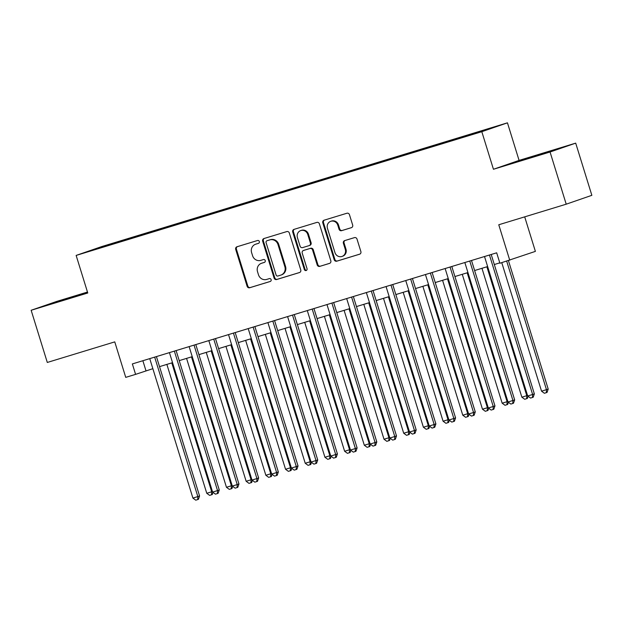 <?xml version="1.0" encoding="UTF-8"?>
<svg xmlns="http://www.w3.org/2000/svg" width="623" height="623" viewBox="0 0 623 623"><rect width="100%" height="100%" fill="white"/><g stroke="black" fill="none" stroke-linecap="round" stroke-linejoin="round"><path stroke-width="0.93" d="M259.339 241.522A1.503 1.417 -109.1 0 0 257.54 240.501L237.005 246.763A2.142 2.017 -109.1 0 0 235.704 249.402L247.121 286.284A2.142 2.017 -109.1 0 0 249.691 287.74L270.226 281.479A1.503 1.417 -109.1 0 0 271.137 279.634A1.503 1.417 -109.1 0 0 269.338 278.613L266.683 279.423A6.861 6.464 -109.1 0 1 258.467 274.751L257.517 271.675A6.861 6.464 -109.1 0 1 261.458 263.303A6.861 6.464 -109.1 0 1 261.668 263.233L264.331 262.423A1.503 1.417 -109.1 0 0 265.234 260.578A1.503 1.417 -109.1 0 0 263.443 259.557L260.78 260.367A6.861 6.464 -109.1 0 1 252.564 255.695L251.614 252.619A6.861 6.464 -109.1 0 1 255.555 244.247A6.861 6.464 -109.1 0 1 255.773 244.177L258.428 243.367A1.503 1.417 -109.1 0 0 259.339 241.522M489.958 128.229L481.065 131.071L489.958 128.229M351.364 227.691A2.142 2.017 -109.1 0 0 352.665 225.051L349.464 214.709A2.142 2.017 -109.1 0 0 346.894 213.245L324.085 220.207A2.142 2.017 -109.1 0 0 322.784 222.839L334.201 259.721A2.142 2.017 -109.1 0 0 336.77 261.185L359.58 254.223A2.142 2.017 -109.1 0 0 360.881 251.591L357.01 239.092A2.142 2.017 -109.1 0 0 354.44 237.628L344.683 240.61A2.142 2.017 -109.1 0 0 343.382 243.243L345.298 249.441A5.739 5.405 -109.1 0 1 342.004 256.442A5.739 5.405 -109.1 0 1 334.956 252.595L327.441 228.314A5.739 5.405 -109.1 0 1 330.735 221.321A5.739 5.405 -109.1 0 1 337.783 225.16L339.037 229.209A2.142 2.017 -109.1 0 0 341.606 230.666L351.497 227.644M87.469 292.039L56.786 301.4L31.15 310.27L47.301 362.454L114.757 341.879L125.737 377.367L135.588 374.368L132.356 363.925L496.679 252.813L499.903 263.249L535.383 251.381L524.698 216.851M550.062 152.004L575.699 143.134L519.076 160.399L493.447 169.269L550.062 152.004L566.214 204.188L498.766 224.763L509.754 260.25M493.447 169.269L481.813 131.694L76.138 255.422L101.767 246.56L507.449 122.832L481.813 131.694M31.15 310.27L87.765 292.997L76.138 255.422M289.345 233.041A2.142 2.017 -109.1 0 0 286.775 231.585L263.965 238.539A2.142 2.017 -109.1 0 0 262.672 241.179L274.089 278.06A2.142 2.017 -109.1 0 0 276.651 279.517L299.461 272.562A2.142 2.017 -109.1 0 0 300.761 269.923L289.345 233.041M294.025 229.373L316.834 222.411A2.142 2.017 -109.1 0 1 319.404 223.875L330.821 260.757A2.142 2.017 -109.1 0 1 329.52 263.397L319.763 266.371A2.142 2.017 -109.1 0 1 317.193 264.915L312.559 249.955A2.142 2.017 -109.1 0 0 309.997 248.491L303.518 250.469A2.142 2.017 -109.1 0 0 302.217 253.109L307.038 268.677A1.503 1.417 -109.1 0 1 306.181 270.514A1.503 1.417 -109.1 0 1 304.336 269.502L292.724 232.013A2.142 2.017 -109.1 0 1 294.025 229.373M575.699 143.134L591.85 195.318L566.214 204.188M109.259 244.52L122.209 240.455L109.259 244.52M470.349 134.887L470.357 134.451L475.209 132.769L128.611 238.484L123.759 240.159L123.743 240.797M470.357 134.451L492.022 127.847L454.977 139.77L108.379 245.478L91.565 250.407L123.759 240.159M519.076 160.399L507.449 122.832M135.588 374.368L152.853 368.676M159.527 366.636L172.548 362.664M179.222 360.631L192.242 356.66M198.916 354.627L211.929 350.656M218.611 348.615L231.624 344.651M238.298 342.611L251.318 338.639M257.992 336.607L271.013 332.635M277.687 330.603L290.707 326.631M297.381 324.591L310.394 320.627M317.076 318.587L330.089 314.615M336.763 312.582L349.783 308.611M356.457 306.578L369.478 302.607M376.152 300.566L389.173 296.595M395.846 294.562L408.867 290.591M415.541 288.558L428.554 284.586M435.236 282.554L448.249 278.582M454.922 276.542L467.943 272.57M474.617 270.538L487.638 266.566M494.312 264.534L499.786 262.859M142.869 360.725L145.977 370.771M128.844 239.24L128.611 238.484M87.563 292.327L46.702 305.153L87.633 292.553M560.139 148.243L514.411 162.51L560.139 148.243M77.423 295.785L77.283 295.357M545.133 153.133L545 152.705M258.677 243.266L256.466 243.936A6.861 6.464 -109.1 0 0 256.248 244.006L255.555 244.247M261.458 263.303L262.151 263.062A6.861 6.464 -109.1 0 1 262.361 262.992L264.573 262.322M237.394 246.646A2.142 2.017 -109.1 0 0 236.397 249.161L247.814 286.043A2.142 2.017 -109.1 0 0 250.384 287.499L270.475 281.378M264.362 238.422A2.142 2.017 -109.1 0 0 263.365 240.937L274.782 277.819A2.142 2.017 -109.1 0 0 277.344 279.275L299.764 272.446M266.987 240.758A1.503 1.417 -109.1 0 0 266.076 242.604L276.098 274.977A1.503 1.417 -109.1 0 0 277.889 276.005L280.693 275.148A6.861 6.464 -109.1 0 0 280.911 275.078A6.861 6.464 -109.1 0 0 284.851 266.706L277.998 244.574A6.861 6.464 -109.1 0 0 269.782 239.902L267.672 240.517A1.503 1.417 -109.1 0 0 267.579 240.548M281.386 274.907A6.861 6.464 -109.1 0 0 281.604 274.836A6.861 6.464 -109.1 0 0 285.544 266.465L284.851 266.706M267.672 240.517L270.475 239.66A6.861 6.464 -109.1 0 1 278.691 244.333L285.544 266.465M329.824 263.272L319.763 266.371M304.079 250.275A2.142 2.017 -109.1 0 1 304.211 250.228L310.69 248.258A2.142 2.017 -109.1 0 1 313.252 249.714L317.886 264.674A2.142 2.017 -109.1 0 0 320.456 266.13M294.422 229.248A2.142 2.017 -109.1 0 0 293.417 231.772L305.029 269.268A1.503 1.417 -109.1 0 0 306.508 270.343M307.754 234.435A5.739 5.405 -109.1 0 0 300.714 230.588A5.739 5.405 -109.1 0 0 297.412 237.589L300.068 246.14A2.142 2.017 -109.1 0 0 302.63 247.604L309.109 245.626A2.142 2.017 -109.1 0 0 310.41 242.986L307.754 234.435L308.447 234.193A5.739 5.405 -109.1 0 0 301.407 230.346L300.714 230.588M309.242 245.579L309.802 245.384A2.142 2.017 -109.1 0 0 311.095 242.744L310.41 242.986M308.447 234.193L311.095 242.744M330.735 221.321L331.428 221.079A5.739 5.405 -109.1 0 1 338.476 224.926L339.73 228.968A2.142 2.017 -109.1 0 0 342.3 230.432L351.668 227.574M342.004 256.442L342.697 256.201A5.739 5.405 -109.1 0 0 345.991 249.2L345.298 249.441M345.072 240.486A2.142 2.017 -109.1 0 0 344.075 243.009L345.991 249.2M324.482 220.083A2.142 2.017 -109.1 0 0 323.477 222.606L334.894 259.487A2.142 2.017 -109.1 0 0 337.464 260.944L359.876 254.106M166.871 364.4L206.766 493.291L211.695 491.796L171.792 362.898M213.011 492.38L212.272 494.537L209.608 495.378L206.766 493.291M211.579 494.779L211.695 491.796L212.435 491.531M154.668 357.127L197.834 496.586L192.912 498.089L149.746 358.622M156.42 356.59L199.57 495.986L197.834 496.586L197.717 499.568L195.747 500.168L192.912 498.089M199.57 495.986L198.41 499.335L197.717 499.568M58.398 301.711L80.624 294.835M526.108 159.067L548.341 152.191M186.565 358.389L226.461 487.287L231.382 485.784L191.487 356.893M232.706 486.376L231.958 488.533L229.303 489.374L226.461 487.287M231.265 488.775L231.382 485.784L232.13 485.527M206.252 352.384L246.155 481.283L251.077 479.78L211.181 350.881M252.401 480.372L251.653 482.521L248.99 483.362L246.155 481.283M250.96 482.763L251.077 479.78L251.824 479.523M225.947 346.38L265.85 475.279L270.771 473.776L230.868 344.877M272.095 474.36L271.348 476.517L268.684 477.358L265.85 475.279M270.655 476.759L270.771 473.776L271.519 473.519M245.641 340.376L285.544 469.267L290.466 467.764L250.563 338.873M291.79 468.356L291.042 470.513L288.379 471.354L285.544 469.267M290.349 470.754L290.466 467.764L291.214 467.507M174.362 351.115L217.528 490.581L212.607 492.084L169.433 352.618M176.114 350.585L219.265 489.982L217.528 490.581L217.411 493.564L215.441 494.164L212.607 492.084M219.265 489.982L218.105 493.323L217.411 493.564M194.049 345.111L237.223 484.577L232.301 486.072L189.127 346.614M195.801 344.574L238.952 483.978L237.223 484.577L237.106 487.56L235.136 488.159L232.301 486.072M238.952 483.978L237.799 487.318L237.106 487.56M213.744 339.107L256.917 478.565L251.996 480.068L208.822 340.61M215.496 338.569L258.646 477.966L256.917 478.565L256.801 481.556L254.83 482.155L251.996 480.068M258.646 477.966L257.494 481.314L256.801 481.556M233.438 333.103L276.612 472.561L271.683 474.064L228.516 334.598M235.19 332.565L278.341 471.961L276.612 472.561L276.495 475.544L274.525 476.143L271.683 474.064M278.341 471.961L277.188 475.302L276.495 475.544M265.336 334.364L305.231 463.263L310.161 461.76L270.257 332.869M311.477 462.352L310.737 464.509L308.074 465.35L305.231 463.263M310.044 464.742L310.161 461.76L310.9 461.503M253.133 327.091L296.299 466.557L291.377 468.06L248.211 328.594M254.885 326.561L298.035 465.957L296.299 466.557L296.182 469.54L294.22 470.139L291.377 468.06M298.035 465.957L296.875 469.298L296.182 469.54M285.03 328.36L324.926 457.259L329.847 455.756L289.952 326.857M331.171 456.34L330.424 458.497L327.768 459.338L324.926 457.259M329.731 458.738L329.847 455.756L330.595 455.499M272.827 321.086L315.993 460.553L311.072 462.048L267.898 322.589M274.579 320.549L317.73 459.953L315.993 460.553L315.877 463.535L313.906 464.135L311.072 462.048M317.73 459.953L316.57 463.294L315.877 463.535M304.725 322.356L344.62 451.254L349.542 449.751L309.647 320.853M350.866 450.336L350.118 452.493L347.455 453.334L344.62 451.254M349.425 452.734L349.542 449.751L350.29 449.495M292.514 315.082L335.688 454.541L330.766 456.044L287.592 316.585M294.266 314.545L337.417 453.941L335.688 454.541L335.571 457.523L333.601 458.131L330.766 456.044M337.417 453.941L336.264 457.29L335.571 457.523M324.412 316.352L364.315 445.243L369.237 443.74L329.341 314.849M370.56 444.331L369.813 446.489L367.149 447.33L364.315 445.243M369.12 446.73L369.237 443.74L369.984 443.483M312.209 309.07L355.383 448.537L350.461 450.04L307.287 310.573M313.961 308.541L357.111 447.937L355.383 448.537L355.266 451.519L353.296 452.119L350.461 450.04M357.111 447.937L355.959 451.278L355.266 451.519M344.106 310.34L384.009 439.238L388.931 437.735L349.028 308.844M390.255 438.327L389.507 440.484L386.844 441.325L384.009 439.238M388.814 440.718L388.931 437.735L389.679 437.478M363.801 304.336L403.704 433.234L408.626 431.731L368.723 302.833M409.942 432.315L409.202 434.472L406.539 435.313L403.704 433.234M408.509 434.714L408.626 431.731L409.366 431.474M383.495 298.331L423.391 427.222L428.32 425.727L388.417 296.828M429.636 426.311L428.889 428.468L426.233 429.309L423.391 427.222M428.196 428.71L428.32 425.727L429.06 425.47M403.19 292.327L443.085 421.218L448.007 419.715L408.112 290.824M449.331 420.307L448.583 422.464L445.92 423.305L443.085 421.218M447.89 422.705L448.007 419.715L448.755 419.458M422.877 286.315L462.78 415.214L467.702 413.711L427.806 284.812M469.026 414.303L468.278 416.46L465.615 417.293L462.78 415.214M467.585 416.694L467.702 413.711L468.449 413.454M442.571 280.311L482.475 409.21L487.396 407.707L447.493 278.808M488.72 408.291L487.973 410.448L485.309 411.289L482.475 409.21M487.279 410.689L487.396 407.707L488.144 407.45M462.266 274.307L502.169 403.198L507.091 401.703L467.188 272.804M508.407 402.287L507.667 404.444L505.004 405.285L502.169 403.198M506.974 404.685L507.091 401.703L507.831 401.438M481.961 268.295L521.856 397.194L526.785 395.691L486.882 266.8M528.102 396.283L527.354 398.44L524.698 399.281L521.856 397.194M526.661 398.681L526.785 395.691L527.525 395.434M501.772 262.68L541.551 391.189L548.209 389.087L508.446 260.648M548.209 389.087L547.049 392.428L546.355 392.669L546.472 389.687L506.694 261.177M546.355 392.669L544.385 393.269L541.551 391.189M331.903 303.066L375.077 442.532L370.148 444.035L326.982 304.569M333.655 302.537L376.806 441.933L375.077 442.532L374.96 445.515L372.99 446.115L370.148 444.035M376.806 441.933L375.653 445.274L374.96 445.515M351.598 297.062L394.772 436.521L389.842 438.024L346.676 298.565M353.35 296.525L396.501 435.929L394.772 436.521L394.647 439.511L392.685 440.111L389.842 438.024M396.501 435.929L395.34 439.27L394.647 439.511M371.292 291.058L414.459 430.516L409.537 432.019L366.363 292.553M373.045 290.52L416.195 429.917L414.459 430.516L414.342 433.499L412.371 434.106L409.537 432.019M416.195 429.917L415.035 433.265L414.342 433.499M390.987 285.046L434.153 424.512L429.231 426.015L386.058 286.549M392.731 284.516L435.89 423.913L434.153 424.512L434.036 427.495L432.066 428.094L429.231 426.015M435.89 423.913L434.729 427.253L434.036 427.495M410.674 279.042L453.848 418.508L448.926 420.003L405.752 280.545M412.426 278.512L455.577 417.908L453.848 418.508L453.731 421.491L451.761 422.09L448.926 420.003M455.577 417.908L454.424 421.249L453.731 421.491M430.368 273.038L473.542 412.496L468.621 413.999L425.447 274.541M432.121 272.5L475.271 411.896L473.542 412.496L473.425 415.486L471.455 416.086L468.621 413.999M475.271 411.896L474.119 415.245L473.425 415.486M450.063 267.033L493.237 406.492L488.307 407.995L445.141 268.529M451.815 266.496L494.966 405.892L493.237 406.492L493.112 409.475L491.15 410.074L488.307 407.995M494.966 405.892L493.805 409.241L493.112 409.475M469.758 261.021L512.924 400.488L508.002 401.991L464.836 262.524M471.51 260.492L514.66 399.888L512.924 400.488L512.807 403.47L510.837 404.07L508.002 401.991M514.66 399.888L513.5 403.229L512.807 403.47M489.452 255.017L532.618 394.484L527.697 395.979L484.523 256.52M491.204 254.48L534.355 393.884L532.618 394.484L532.501 397.466L530.531 398.066L527.697 395.979M534.355 393.884L533.195 397.225L532.501 397.466M256.466 243.936L255.773 244.177M262.361 262.992L261.668 263.233M250.384 287.499L249.691 287.74M247.814 286.043L247.121 286.284M236.397 249.161L235.704 249.402M277.344 279.275L276.651 279.517M274.782 277.819L274.089 278.06M263.365 240.937L262.672 241.179M278.691 244.333L277.998 244.574M270.475 239.66L269.782 239.902M317.886 264.674L317.193 264.915M313.252 249.714L312.559 249.955M310.69 248.258L309.997 248.491M304.211 250.228L303.518 250.469M305.029 269.268L304.336 269.502M293.417 231.772L292.724 232.013M342.3 230.432L341.606 230.666M339.73 228.968L339.037 229.209M338.476 224.926L337.783 225.16M344.075 243.009L343.382 243.243M337.464 260.944L336.77 261.185M334.894 259.487L334.201 259.721M323.477 222.606L322.784 222.839M267.625 240.533L266.932 240.774M281.604 274.836L280.911 275.078M304.149 250.251L303.456 250.493M309.865 245.361L309.172 245.602"/></g></svg>
